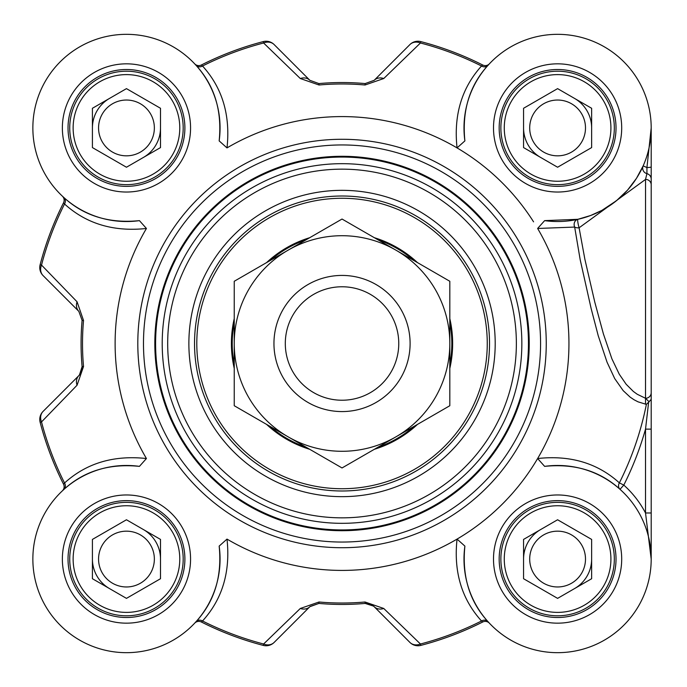 <?xml version="1.0" encoding="UTF-8"?>
<svg xmlns="http://www.w3.org/2000/svg" width="687" height="687" viewBox="0 0 687 687"><rect width="100%" height="100%" fill="white"/><g stroke="black" fill="none" stroke-linecap="round" stroke-linejoin="round"><path stroke-width="1.03" d="M109.439 98.456A34.041 34.041 0 0 0 96.987 110.916A34.041 34.041 0 0 1 109.439 98.456A34.041 34.041 0 0 0 92.419 127.928A34.041 34.041 0 0 1 96.987 110.916A34.041 34.041 0 0 0 93.587 119.126M109.439 588.544A34.041 34.041 0 0 1 92.419 559.072A34.041 34.041 0 0 0 109.439 588.544A34.041 34.041 0 0 1 93.587 567.874M540.575 157.409A34.041 34.041 0 0 1 523.563 127.928A34.041 34.041 0 0 0 540.575 157.409A34.041 34.041 0 0 1 524.722 136.739M540.575 529.591A34.041 34.041 0 0 0 528.123 542.052A34.041 34.041 0 0 1 540.575 529.591A34.041 34.041 0 0 0 523.563 559.072A34.041 34.041 0 0 1 528.123 542.052A34.041 34.041 0 0 0 524.722 550.261M219.162 546.105C222.21 576.29 214.516 601.46 196.087 621.623A5.676 4.912 -138.1 0 1 202.528 620.988C222.382 599.116 230.531 571.816 227.002 539.097L219.162 546.105A93.604 93.604 0 0 1 130.796 652.573A93.604 93.604 0 0 1 32.959 554.735A93.604 93.604 0 0 1 139.427 466.37C109.242 463.321 84.063 471.016 63.9 489.445L62.354 490.862A5.676 5.676 0 0 0 62.405 490.819L62.388 490.836A5.676 5.676 0 0 0 63.53 484.172L64.544 482.995A310.576 310.576 0 0 1 41.512 421.93A11.344 9.541 -135 0 1 43.092 411.401A11.344 11.344 165.4 0 0 40.129 422.29A312.01 312.01 0 0 0 63.53 484.172A5.676 5.676 0 0 1 62.388 490.827L62.723 490.518M196.087 621.623L194.661 623.169A5.676 5.676 0 0 0 194.661 623.169L194.679 623.161A5.676 5.676 0 0 1 201.36 621.993L202.528 620.988A310.576 310.576 0 0 0 263.602 644.011L263.241 645.394A11.344 11.344 -135 0 0 274.13 642.439A11.344 9.541 -135 0 1 263.602 644.011L300.305 608.476A11.344 9.352 -135 0 0 309.863 606.698L318.897 603.426L310.103 606.475M373.539 606.106L365.158 603.426L370.13 604.096L373.917 606.441L409.924 642.439A11.344 11.344 75.4 0 0 420.813 645.394L420.453 644.011L383.758 608.476A11.344 9.352 135 0 1 374.192 606.698A11.344 11.344 0 0 0 368.679 603.658M489.393 623.169L487.968 621.623A5.676 4.912 -41.9 0 0 481.527 620.988L482.703 621.993A5.676 5.676 0 0 1 489.359 623.135L489.393 623.169A5.676 5.676 0 0 0 489.359 623.135A5.676 5.676 0 0 1 489.393 623.169A5.676 5.676 0 0 0 489.35 623.126M651.199 550.313L651.199 512.983L645.522 512.983L651.199 559.072L651.199 528.432M651.199 512.983L651.199 363.045M651.199 210.497L651.199 127.937M464.893 140.895C461.862 110.727 469.556 85.549 487.968 65.377L489.359 63.857A5.676 5.676 0 0 0 489.393 63.831A5.676 5.676 0 0 1 482.703 65.007L481.527 66.012C461.698 87.902 453.54 115.201 457.053 147.903L464.893 140.895A93.604 93.604 0 0 1 553.258 34.427A93.604 93.604 0 0 1 651.096 132.265A93.604 93.604 0 0 1 544.628 220.63L537.629 228.47L574.667 227.071A5.676 2.937 173 0 0 579.098 227.801A5.676 0.739 77.5 0 1 577.861 222.236A5.676 0.739 77.5 0 1 577.87 219.308A5.676 4.921 -102.5 0 0 574.667 227.071L580.172 259.652L591.138 308.54L598.248 335.797L607.042 362.169L614.702 378.571L623.195 390.654L630.185 397.163L634.041 399.757L638.06 401.843L646.381 404.385A310.387 310.387 0 0 1 619.365 482.867A5.676 4.921 -48.2 0 0 620.018 489.316L623.796 485.091L619.365 482.867C597.492 463.09 570.244 454.983 537.629 458.53L544.628 466.37A93.604 93.604 0 0 1 651.096 554.735A93.604 93.604 0 0 1 553.258 652.573A93.604 93.604 0 0 1 464.893 546.105L457.053 539.097C453.523 571.816 461.681 599.116 481.527 620.988A310.576 310.576 0 0 1 420.453 644.011A11.344 9.541 135 0 1 409.924 642.439L374.192 606.698M409.924 44.561L374.192 80.302L365.158 83.574A260.948 260.948 0 0 0 318.897 83.574L309.863 80.302L274.13 44.561A11.344 11.344 -104.6 0 0 263.241 41.606A312.01 312.01 0 0 0 201.36 65.007L202.528 66.012A310.576 310.576 0 0 1 263.602 42.989A11.344 9.541 -45 0 1 274.13 44.561L309.863 80.302A11.344 9.352 -45 0 0 300.305 78.524L319.026 84.999A259.523 259.523 0 0 1 365.037 84.999L383.758 78.524L420.453 42.989L420.813 41.606A11.344 11.344 45 0 0 409.924 44.561A11.344 9.541 45 0 1 420.453 42.989A310.576 310.576 0 0 1 481.527 66.012A5.676 4.912 41.9 0 0 487.968 65.377M195.014 64.2L194.696 63.857A5.676 5.676 0 0 0 201.36 65.007A5.676 5.676 0 0 1 194.696 63.865L194.696 63.857A5.676 5.676 0 0 0 194.696 63.865A5.676 5.676 0 0 0 194.713 63.874L196.087 65.377C214.516 85.54 222.21 110.71 219.162 140.895L227.002 147.903C230.531 115.184 222.382 87.884 202.528 66.012A5.676 4.912 138.1 0 1 196.087 65.377M63.9 197.555A5.676 4.912 -48.1 0 1 64.544 204.005C86.425 223.833 113.724 231.991 146.434 228.47L139.427 220.63C109.259 223.661 84.08 215.976 63.9 197.555L62.354 196.139A5.676 5.676 0 0 1 62.388 196.173A5.676 5.676 0 0 0 62.354 196.139L62.371 196.147M40.129 422.29L41.512 421.93L77.056 385.227A11.344 9.352 -135 0 1 78.825 375.66A11.344 11.344 0 0 0 81.865 370.147M79.426 375.016L82.105 366.635L81.435 371.598L79.091 375.394L43.092 411.401M645.522 404.222L645.522 398.28L649.129 401.826M126.46 519.767L160.5 539.415L160.5 578.72L126.46 598.368L92.419 578.72L92.419 539.415L126.46 519.767M102.303 573.018A27.892 27.892 0 0 0 150.616 573.018A27.892 27.892 0 0 0 126.46 531.171A27.892 27.892 0 0 0 102.303 573.018M155.94 542.052A34.041 34.041 0 0 0 143.48 529.591A34.041 34.041 0 0 1 160.5 559.072A34.041 34.041 0 0 0 155.94 542.052M175.589 530.707A56.729 56.729 0 0 0 98.095 509.943A56.729 56.729 0 0 0 77.33 587.437A56.729 56.729 0 0 0 154.824 608.193A56.729 56.729 0 0 0 175.589 530.707M172.643 532.408A53.328 53.328 0 0 1 126.46 612.392A53.328 53.328 0 0 1 80.276 532.408A53.328 53.328 0 0 1 172.643 532.408M160.5 108.28L160.5 147.585L126.46 167.233L92.419 147.585L92.419 108.28L126.46 88.632L160.5 108.28M102.303 113.982A27.892 27.892 0 0 0 126.46 155.829A27.892 27.892 0 0 0 150.616 113.982A27.892 27.892 0 0 0 102.303 113.982M155.94 144.948A34.041 34.041 0 0 0 160.5 127.928A34.041 34.041 0 0 1 143.48 157.409A34.041 34.041 0 0 0 155.94 144.948M175.589 156.292A56.729 56.729 0 0 0 154.824 78.807A56.729 56.729 0 0 0 77.33 99.563A56.729 56.729 0 0 0 98.095 177.057A56.729 56.729 0 0 0 175.589 156.292M172.643 154.592A53.328 53.328 0 0 1 80.276 154.592A53.328 53.328 0 0 1 126.46 74.608A53.328 53.328 0 0 1 172.643 154.592M591.636 539.415L591.636 578.72L557.595 598.368L523.563 578.72L523.563 539.415L557.595 519.767L591.636 539.415M533.438 545.117A27.892 27.892 0 0 0 557.595 586.964A27.892 27.892 0 0 0 581.752 545.117A27.892 27.892 0 0 0 533.438 545.117M587.076 576.084A34.041 34.041 0 0 0 591.636 559.072A34.041 34.041 0 0 1 574.615 588.544A34.041 34.041 0 0 0 587.076 576.084M606.724 587.437A56.729 56.729 0 0 0 585.959 509.943A56.729 56.729 0 0 0 508.466 530.707A56.729 56.729 0 0 0 529.23 608.193A56.729 56.729 0 0 0 606.724 587.437M603.779 585.728A53.328 53.328 0 0 1 511.411 585.728A53.328 53.328 0 0 1 557.595 505.744A53.328 53.328 0 0 1 603.779 585.728M557.595 88.632L591.636 108.28L591.636 147.585L557.595 167.233L523.563 147.585L523.563 108.28L557.595 88.632M533.438 141.883A27.892 27.892 0 0 0 581.752 141.883A27.892 27.892 0 0 0 557.595 100.036A27.892 27.892 0 0 0 533.438 141.883M587.076 110.916A34.041 34.041 0 0 0 574.615 98.456A34.041 34.041 0 0 1 591.636 127.928A34.041 34.041 0 0 0 587.076 110.916M606.724 99.563A56.729 56.729 0 0 0 529.23 78.807A56.729 56.729 0 0 0 508.466 156.292A56.729 56.729 0 0 0 585.959 177.057A56.729 56.729 0 0 0 606.724 99.563M603.779 101.272A53.328 53.328 0 0 1 557.595 181.256A53.328 53.328 0 0 1 511.411 101.272A53.328 53.328 0 0 1 603.779 101.272M68.03 127.928A58.429 58.429 0 0 0 126.46 186.366A58.429 58.429 0 0 0 184.889 127.928A58.429 58.429 0 0 1 126.46 186.366A58.429 58.429 0 0 1 68.03 127.928A58.429 58.429 0 0 1 126.46 69.499A58.429 58.429 0 0 1 184.889 127.928A58.429 58.429 0 0 1 126.46 186.366A58.429 58.429 0 0 1 68.03 127.928A58.429 58.429 0 0 1 126.46 69.499A58.429 58.429 0 0 1 184.889 127.928M68.03 559.072A58.429 58.429 0 0 0 126.46 617.501A58.429 58.429 0 0 0 184.889 559.072A58.429 58.429 0 0 1 126.46 617.501A58.429 58.429 0 0 1 68.03 559.072A58.429 58.429 0 0 1 126.46 500.634A58.429 58.429 0 0 1 184.889 559.072A58.429 58.429 0 0 1 126.46 617.501A58.429 58.429 0 0 1 68.03 559.072A58.429 58.429 0 0 1 126.46 500.634A58.429 58.429 0 0 1 184.889 559.072M489.522 343.5A147.49 147.49 0 0 1 342.032 490.99A147.49 147.49 0 0 1 194.533 343.5A147.49 147.49 0 0 1 342.032 196.01A147.49 147.49 0 0 1 489.522 343.5M495.198 343.5A153.167 153.167 0 0 0 265.448 210.857A153.167 153.167 0 0 0 265.448 476.143A153.167 153.167 0 0 0 495.198 343.5M651.199 166.932L651.199 127.928L646.931 167.559A5.676 0.644 0 0 0 651.199 166.932L651.199 179.109A5.676 5.642 180 0 0 646.948 173.648L645.522 179.367M651.199 399.362L648.64 402.187L645.522 429.126L651.199 429.126L651.199 179.109M227.002 539.097A226.916 226.916 0 0 0 457.053 539.097M342.032 570.416A226.916 226.916 0 0 0 537.629 228.47M457.053 147.903A226.916 226.916 0 0 0 227.002 147.903A226.916 226.916 0 0 1 533.576 221.849M139.427 220.63A93.604 93.604 0 0 1 32.959 132.265A93.604 93.604 0 0 1 130.796 34.427A93.604 93.604 0 0 1 219.162 140.895M146.434 228.47A226.916 226.916 0 0 0 146.434 458.53C113.707 454.992 86.407 463.15 64.544 482.995A5.676 4.912 48.1 0 1 63.9 489.445M139.427 466.37L146.434 458.53M540.575 343.5A198.552 198.552 0 0 0 342.032 144.948A198.552 198.552 0 0 0 143.48 343.5A198.552 198.552 0 0 0 342.032 542.052A198.552 198.552 0 0 0 540.575 343.5M616.024 127.928A58.429 58.429 0 0 1 557.595 186.366A58.429 58.429 0 0 1 499.166 127.928A58.429 58.429 0 0 1 557.595 69.499A58.429 58.429 0 0 1 616.024 127.928A58.429 58.429 0 0 1 557.595 186.366A58.429 58.429 0 0 1 499.166 127.928A58.429 58.429 0 0 1 557.595 69.499A58.429 58.429 0 0 1 616.024 127.928M616.024 559.072A58.429 58.429 0 0 1 557.595 617.501A58.429 58.429 0 0 1 499.166 559.072A58.429 58.429 0 0 1 557.595 500.634A58.429 58.429 0 0 1 616.024 559.072A58.429 58.429 0 0 1 557.595 617.501A58.429 58.429 0 0 1 499.166 559.072A58.429 58.429 0 0 1 557.595 500.634A58.429 58.429 0 0 1 616.024 559.072M651.199 392.706A5.676 5.573 180 0 1 645.522 398.28L637.235 394.261L633.354 391.444L626.14 384.239L619.27 374.226L611.894 358.803L603.384 333.839L594.787 302.134L584.895 259.36L579.089 227.801L645.522 179.436M651.199 184.76A5.676 5.367 180 0 0 645.548 179.384L645.522 398.28M641.177 170.127L643.161 165.885L646.931 167.559L646.931 173.648A5.676 5.642 -156.1 0 1 643.161 165.885L636.497 178.294L627.566 190.11L616.514 200.664L601.906 210.377L590.717 215.478L577.87 219.308L544.628 220.63M648.64 402.178L646.381 404.385M544.628 466.37C574.744 463.313 599.871 470.964 620.018 489.316M487.968 621.623C469.539 601.46 461.844 576.29 464.893 546.105M62.354 196.139L62.388 196.164A5.676 5.676 0 0 1 63.53 202.828L64.544 204.005A310.576 310.576 0 0 0 41.512 265.07L40.129 264.71A11.344 11.344 -45 0 0 43.092 275.599A11.344 9.541 -45 0 1 41.512 265.07L77.056 301.773A11.344 9.352 -45 0 0 78.825 311.34L82.105 320.365A260.948 260.948 0 0 0 82.105 366.635L83.531 366.506A259.523 259.523 0 0 1 83.531 320.494L77.056 301.773M77.056 385.227L83.531 366.506M43.092 275.599L78.825 311.34M63.53 202.828A312.01 312.01 0 0 0 40.129 264.71M263.241 41.606L263.602 42.989L300.305 78.524M374.192 80.302A11.344 9.352 45 0 1 383.758 78.524M482.703 65.007A312.01 312.01 0 0 0 420.813 41.606M420.813 645.394A312.01 312.01 0 0 0 482.703 621.993A5.676 5.676 0 0 1 489.359 623.135L489.041 622.8M383.758 608.476L365.037 602.001A259.523 259.523 0 0 1 319.026 602.001L300.305 608.476M319.026 602.001L318.897 603.426A260.948 260.948 0 0 0 365.158 603.426L365.037 602.001M274.13 642.439L309.863 606.698M201.36 621.993A312.01 312.01 0 0 0 263.241 645.394M529.23 343.5A187.208 187.208 0 0 0 342.032 156.292A187.208 187.208 0 0 0 154.824 343.5A187.208 187.208 0 0 0 342.032 530.707A187.208 187.208 0 0 0 529.23 343.5A187.208 187.208 0 0 0 342.032 156.292A187.208 187.208 0 0 0 154.824 343.5A187.208 187.208 0 0 0 342.032 530.707A187.208 187.208 0 0 0 529.23 343.5A187.208 187.208 0 0 0 342.032 156.292A187.208 187.208 0 0 0 154.824 343.5A187.208 187.208 0 0 0 342.032 530.707A187.208 187.208 0 0 0 529.23 343.5M417.473 262.597A110.624 110.624 0 0 0 374.363 237.711M309.691 237.711A110.624 110.624 0 0 0 266.582 262.597M234.241 318.613A110.624 110.624 0 0 0 234.241 368.387M266.582 424.403A110.624 110.624 0 0 0 309.691 449.289M374.363 449.289A110.624 110.624 0 0 0 417.473 424.403M449.813 368.387A110.624 110.624 0 0 0 449.813 318.613M410.105 343.5A68.073 68.073 0 0 0 307.991 284.547A68.073 68.073 0 0 0 307.991 402.453A68.073 68.073 0 0 0 410.105 343.5A68.073 68.073 0 0 0 342.032 275.427A68.073 68.073 0 0 0 273.95 343.5A68.073 68.073 0 0 0 342.032 411.573A68.073 68.073 0 0 0 410.105 343.5M395.918 436.846A107.782 107.782 0 0 0 395.918 250.154A107.782 107.782 0 0 0 234.241 343.5A107.782 107.782 0 0 0 395.918 436.846L342.032 467.959L234.241 405.725L234.241 281.275L342.032 219.041L449.813 281.275L449.813 405.725L395.918 436.846M398.761 343.5A56.729 56.729 0 0 0 342.032 286.771A56.729 56.729 0 0 0 285.303 343.5A56.729 56.729 0 0 0 342.032 400.229A56.729 56.729 0 0 0 398.761 343.5M516.366 343.5A174.343 174.343 0 0 0 342.032 169.157A174.343 174.343 0 0 0 167.688 343.5A174.343 174.343 0 0 0 342.032 517.843A174.343 174.343 0 0 0 516.366 343.5M546.251 343.5A204.219 204.219 0 0 0 342.032 139.281A204.219 204.219 0 0 0 137.804 343.5A204.219 204.219 0 0 0 342.032 547.719A204.219 204.219 0 0 0 546.251 343.5M190.565 559.072A64.106 64.106 0 0 0 94.411 503.554A64.106 64.106 0 0 0 94.411 614.582A64.106 64.106 0 0 0 190.565 559.072M621.701 127.928A64.106 64.106 0 0 0 525.546 72.418A64.106 64.106 0 0 0 525.546 183.446A64.106 64.106 0 0 0 621.701 127.928M621.701 559.072A64.106 64.106 0 0 0 525.546 503.554A64.106 64.106 0 0 0 525.546 614.582A64.106 64.106 0 0 0 621.701 559.072M190.565 127.928A64.106 64.106 0 0 0 94.411 72.418A64.106 64.106 0 0 0 94.411 183.446A64.106 64.106 0 0 0 190.565 127.928M645.522 429.126L645.522 512.983A99.272 99.272 0 0 0 623.796 485.091A315.342 315.342 0 0 0 645.522 429.126M83.531 320.494L82.105 320.365M318.897 83.574L319.026 84.999M365.037 84.999L365.158 83.574M528.458 343.5A186.435 186.435 0 0 0 342.032 157.065A186.435 186.435 0 0 0 155.597 343.5A186.435 186.435 0 0 0 342.032 529.935A186.435 186.435 0 0 0 528.458 343.5M521.845 343.5A179.822 179.822 0 0 0 342.032 163.678A179.822 179.822 0 0 0 162.209 343.5A179.822 179.822 0 0 0 342.032 523.322A179.822 179.822 0 0 0 521.845 343.5M448.68 244.924A145.223 145.223 0 0 0 243.456 236.852A145.223 145.223 0 0 0 235.383 442.076A145.223 145.223 0 0 0 440.599 450.148A145.223 145.223 0 0 0 448.68 244.924M414.063 260.631A109.8 109.8 0 0 0 377.773 239.677M306.282 239.677A109.8 109.8 0 0 0 269.991 260.631M234.241 322.547A109.8 109.8 0 0 0 234.241 364.453M269.991 426.369A109.8 109.8 0 0 0 306.282 447.323M377.773 447.323A109.8 109.8 0 0 0 414.063 426.369M449.813 364.453A109.8 109.8 0 0 0 449.813 322.547M651.199 558.033L651.199 558.849M81.384 371.719L80.499 373.539M370.241 604.139L372.062 605.032"/></g></svg>
